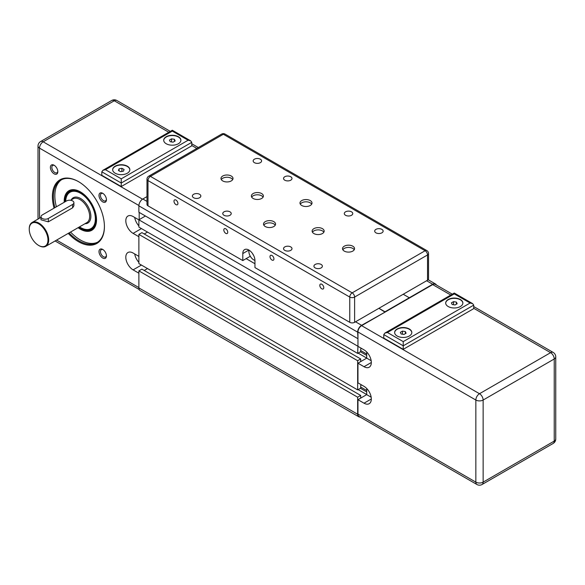 <?xml version="1.0" encoding="UTF-8"?>
<svg xmlns="http://www.w3.org/2000/svg" width="585" height="585" viewBox="0 0 585 585"><rect width="100%" height="100%" fill="white"/><g stroke="black" fill="none" stroke-linecap="round" stroke-linejoin="round"><path stroke-width="0.88" d="M357.954 338.357L357.647 332.148A5.587 3.225 -60 0 1 361.603 325.304L384.996 312.149L378.919 308.288L384.996 311.798L432.703 284.252A5.587 3.225 -60 0 1 435.496 283.981A5.587 3.225 -60 0 1 436.351 284.968M250.087 255.864L250.087 256.362L242.797 260.574L147.998 205.84L147.998 180.575L349.75 297.063A3.437 1.982 0 0 0 354.612 297.063L427.533 254.958A3.437 1.982 0 0 0 428.542 253.554A3.437 3.437 0 0 0 426.823 250.577A3.437 1.982 120 0 0 425.105 250.746A3.437 1.982 60 0 1 427.533 254.958L427.533 280.222L403.226 294.255L409.303 297.765L403.226 294.255L354.612 322.32L354.612 297.063A3.437 1.982 -120 0 0 352.177 292.851A3.437 1.982 120 0 0 349.75 297.063L349.75 322.32A3.437 1.982 0 0 0 354.612 322.32M361.603 348.463L360.689 348.989L360.689 351.651L357.647 353.406L357.954 345.932M361.603 384.952L360.689 385.478L360.689 388.14L357.647 389.895L357.647 360.704L360.689 358.949L360.689 361.618L366.707 358.144L357.954 363.197L364.031 366.707L371.321 362.495M360.097 417.054A5.587 3.225 -60 0 1 358.81 416.805A5.587 3.225 -60 0 1 357.647 414.246L357.647 397.193L360.689 395.438L360.689 398.107L366.707 394.634L371.175 397.215M357.647 338.532L138.879 212.223L138.879 205.84A5.587 3.225 -60 0 1 142.828 198.995L146.989 196.597M358.81 416.805L140.034 290.496A5.587 3.225 -60 0 1 138.879 287.937L138.879 270.892L357.647 397.193M138.879 270.892L141.914 269.137L360.689 395.438M358.137 389.617L366.707 394.561M144.224 270.467L147.508 268.573L144.224 270.467M360.448 388.279L366.707 391.899M360.689 387.021L366.707 390.495M357.647 360.704L138.879 234.402L138.879 263.594L357.647 389.895M138.879 234.402L141.914 232.647L360.689 358.949M358.137 353.128L366.707 358.071M144.224 233.978L147.508 232.084L144.224 233.978M360.448 351.797L366.707 355.409M360.689 350.532L366.707 354.005M357.647 346.108L138.879 219.806L138.879 227.104L357.647 353.406M138.879 219.806L145.438 216.011M427.533 280.222A3.437 1.982 0 0 0 428.542 278.818L428.542 253.554M349.75 322.32L254.95 267.586L254.95 260.574A8.592 4.965 60 0 0 251.199 251.923A8.592 4.965 60 0 0 244.574 249.619A8.592 4.965 60 0 0 242.797 253.554L248.874 250.044M250.087 256.362L250.519 256.61M146.989 179.171A3.437 1.982 0 0 0 147.998 180.575A3.437 1.982 -60 0 1 150.425 176.37A3.437 1.982 -120 0 0 148.707 176.195A3.437 3.437 0 0 0 146.989 179.171L146.989 204.436A3.437 1.982 0 0 0 147.998 205.84M253.437 255.067A0.863 0.497 60 0 1 252.888 254.109M254.95 260.391A6.874 3.971 60 0 1 249.027 250.139M242.797 260.574L242.797 253.554M319.827 285.4A2.786 1.609 60 0 1 320.404 284.12A2.786 1.609 60 0 1 323.191 285.729A2.786 1.609 60 0 1 323.191 288.946A2.786 1.609 60 0 1 321.041 288.2A2.786 1.609 60 0 1 319.827 285.4M269.992 256.625A2.786 1.609 60 0 1 270.57 255.352A2.786 1.609 60 0 1 273.356 256.961A2.786 1.609 60 0 1 273.356 260.179A2.786 1.609 60 0 1 271.213 259.433A2.786 1.609 60 0 1 269.992 256.625M223.806 229.964A2.786 1.609 60 0 1 224.384 228.684A2.786 1.609 60 0 1 227.17 230.293A2.786 1.609 60 0 1 227.17 233.51A2.786 1.609 60 0 1 225.028 232.764A2.786 1.609 60 0 1 223.806 229.964M173.979 201.196A2.786 1.609 60 0 1 174.557 199.916A2.786 1.609 60 0 1 177.343 201.525A2.786 1.609 60 0 1 177.343 204.743A2.786 1.609 60 0 1 175.193 203.997A2.786 1.609 60 0 1 173.979 201.196M275.228 225.203A6.018 3.473 0 0 0 273.787 223.872A6.018 3.473 0 0 0 263.842 225.203M273.787 221.627A6.018 3.473 180 0 1 275.55 224.084A6.018 3.473 180 0 1 269.531 227.558A6.018 3.473 180 0 1 263.521 224.084A6.018 3.473 180 0 1 267.228 220.874A6.018 3.473 180 0 1 273.787 221.627M263.075 197.138A6.018 3.473 0 0 0 261.634 195.807A6.018 3.473 0 0 0 251.689 197.138M261.634 193.562A6.018 3.473 180 0 1 263.396 196.012A6.018 3.473 180 0 1 257.378 199.485A6.018 3.473 180 0 1 251.367 196.012A6.018 3.473 180 0 1 255.075 192.809A6.018 3.473 180 0 1 261.634 193.562M232.691 179.595A6.018 3.473 0 0 0 231.25 178.264A6.018 3.473 0 0 0 221.298 179.595M231.25 176.019A6.018 3.473 180 0 1 233.013 178.469A6.018 3.473 180 0 1 226.995 181.942A6.018 3.473 180 0 1 220.976 178.469A6.018 3.473 180 0 1 224.691 175.266A6.018 3.473 180 0 1 231.25 176.019M311.688 204.158A6.018 3.473 0 0 0 310.247 202.82A6.018 3.473 0 0 0 300.302 204.158M310.247 200.575A6.018 3.473 180 0 1 312.01 203.032A6.018 3.473 180 0 1 305.999 206.505A6.018 3.473 180 0 1 299.981 203.032A6.018 3.473 180 0 1 303.695 199.821A6.018 3.473 180 0 1 310.247 200.575M354.225 249.766A6.018 3.473 0 0 0 352.792 248.435A6.018 3.473 0 0 0 342.839 249.766M352.792 246.19A6.018 3.473 180 0 1 354.547 248.64A6.018 3.473 180 0 1 348.536 252.113A6.018 3.473 180 0 1 342.517 248.64A6.018 3.473 180 0 1 346.232 245.437A6.018 3.473 180 0 1 352.792 246.19M323.841 232.223A6.018 3.473 0 0 0 322.401 230.892A6.018 3.473 0 0 0 312.456 232.223M322.401 228.647A6.018 3.473 180 0 1 324.163 231.097A6.018 3.473 180 0 1 318.152 234.57A6.018 3.473 180 0 1 312.134 231.097A6.018 3.473 180 0 1 315.849 227.894A6.018 3.473 180 0 1 322.401 228.647M260.369 159.208A4.227 2.442 180 0 1 261.605 160.934A4.227 2.442 180 0 1 257.378 163.369A4.227 2.442 180 0 1 253.151 160.934A4.227 2.442 180 0 1 255.762 158.674A4.227 2.442 180 0 1 260.369 159.208M290.752 176.75A4.227 2.442 180 0 1 291.988 178.469A4.227 2.442 180 0 1 287.761 180.911A4.227 2.442 180 0 1 283.542 178.469A4.227 2.442 180 0 1 286.145 176.217A4.227 2.442 180 0 1 290.752 176.75M199.595 194.293A4.227 2.442 180 0 1 200.838 196.012A4.227 2.442 180 0 1 196.611 198.454A4.227 2.442 180 0 1 192.385 196.012A4.227 2.442 180 0 1 194.995 193.759A4.227 2.442 180 0 1 199.595 194.293M229.985 211.836A4.227 2.442 180 0 1 231.221 213.554A4.227 2.442 180 0 1 226.995 215.997A4.227 2.442 180 0 1 222.768 213.554A4.227 2.442 180 0 1 225.379 211.302A4.227 2.442 180 0 1 229.985 211.836M351.519 211.836A4.227 2.442 180 0 1 352.762 213.554A4.227 2.442 180 0 1 348.536 215.997A4.227 2.442 180 0 1 344.309 213.554A4.227 2.442 180 0 1 346.92 211.302A4.227 2.442 180 0 1 351.519 211.836M381.91 229.379A4.227 2.442 180 0 1 383.146 231.097A4.227 2.442 180 0 1 378.919 233.539A4.227 2.442 180 0 1 374.692 231.097A4.227 2.442 180 0 1 377.303 228.845A4.227 2.442 180 0 1 381.91 229.379M290.752 246.914A4.227 2.442 180 0 1 291.988 248.64A4.227 2.442 180 0 1 287.761 251.082A4.227 2.442 180 0 1 283.542 248.64A4.227 2.442 180 0 1 286.145 246.387A4.227 2.442 180 0 1 290.752 246.914M321.136 264.457A4.227 2.442 180 0 1 322.372 266.182A4.227 2.442 180 0 1 318.152 268.625A4.227 2.442 180 0 1 313.926 266.182A4.227 2.442 180 0 1 316.529 263.93A4.227 2.442 180 0 1 321.136 264.457M366.707 351.995L366.707 358.144L371.175 360.726M357.954 363.197L357.954 382.846L364.031 386.356A10.311 5.952 60 0 1 370.766 395.438A10.311 5.952 60 0 1 369.186 403.701A10.311 5.952 60 0 1 364.031 403.197L357.954 399.687L366.707 394.634L366.707 388.484M452.293 294.175L435.277 284.347A5.155 2.976 -60 0 0 432.703 284.602L361.603 325.655A5.155 2.976 -60 0 0 357.954 331.973L357.954 346.357L364.031 349.867A10.311 5.952 60 0 1 370.766 358.949A10.311 5.952 60 0 1 369.186 367.219A10.311 5.952 60 0 1 364.031 366.707M406.1 333.223L404.001 334.437L401.12 333.991L400.352 332.331L402.458 331.117L405.332 331.563L406.1 333.223M405.332 331.563L405.332 333.669M402.458 331.117L402.458 334.196M452.168 304.522L451.401 302.862L453.499 301.648L456.38 302.087L457.148 303.754L455.042 304.968L452.168 304.522M456.38 302.087L456.38 304.193M453.499 301.648L453.499 304.726M411.818 332.638A8.592 4.965 0 0 0 409.303 329.267A8.592 4.965 0 0 0 400.052 328.163A8.592 4.965 0 0 0 394.634 332.638M409.303 328.989A8.592 4.965 180 0 1 411.818 332.499A8.592 4.965 180 0 1 403.226 337.457A8.592 4.965 180 0 1 394.634 332.499A8.592 4.965 180 0 1 399.935 327.914A8.592 4.965 180 0 1 409.303 328.989M462.867 303.162A8.592 4.965 0 0 0 460.351 299.798A8.592 4.965 0 0 0 451.101 298.694A8.592 4.965 0 0 0 445.682 303.162M460.351 299.513A8.592 4.965 180 0 1 462.867 303.023A8.592 4.965 180 0 1 454.274 307.988A8.592 4.965 180 0 1 445.682 303.023A8.592 4.965 180 0 1 450.984 298.438A8.592 4.965 180 0 1 460.351 299.513M403.226 341.618L387.424 332.499L384.85 333.114L383.782 334.598L403.226 345.83L473.718 305.129L472.651 303.644L470.077 303.023L403.226 341.618L403.226 349.34L383.782 338.108L383.782 334.598M387.424 332.499L454.274 293.904L454.274 293.034L454.274 293.904L470.077 303.023M473.718 305.129L473.718 308.639L403.226 349.34M357.954 414.07L475.846 482.135A5.155 2.976 0 0 0 483.137 482.135A5.155 2.976 60 0 1 482.069 484.497L553.169 443.445A5.155 2.976 -120 0 0 554.236 441.083A5.155 2.976 0 0 0 555.75 438.984L555.75 356.879A5.155 2.976 180 0 1 554.236 358.985L554.236 441.083L483.137 482.135L483.137 400.038L554.236 358.985A5.155 2.976 -120 0 0 550.595 352.667L479.495 393.72A5.155 2.976 60 0 1 483.137 400.038A5.155 2.976 180 0 1 475.846 400.038L475.846 482.135A5.155 2.976 120 0 0 476.914 484.497L359.022 416.432A5.155 2.976 -60 0 1 357.954 414.07L357.954 399.687M38.785 245.517A13.748 7.941 -120 0 0 38.976 245.627A13.748 7.941 -120 0 0 45.849 246.307A13.748 7.941 -120 0 0 48.694 240.011A13.748 7.941 -120 0 0 42.698 226.176A13.748 7.941 -120 0 0 32.095 222.49A13.748 7.941 -120 0 0 29.25 228.786A13.748 7.941 -120 0 0 29.25 228.998M73.9 202.681L73.9 205.766L72.642 207.807L48.328 221.839L40.994 219.799L40.994 216.713A4.3 2.479 180 0 1 42.252 214.958L66.566 200.926A4.3 2.479 180 0 1 71.246 200.392A4.3 2.479 180 0 1 73.9 202.681A4.3 2.479 180 0 1 72.642 204.436L48.328 218.468A4.3 2.479 180 0 1 43.648 219.009A4.3 2.479 180 0 1 40.994 216.713M80.723 227.623A21.484 12.402 -120 0 0 80.905 227.733A21.484 12.402 -120 0 0 91.648 228.801A21.484 12.402 -120 0 0 95.523 213.869A21.484 12.402 -120 0 0 70.163 191.58A21.484 12.402 -120 0 0 65.71 201.415A20.972 12.109 60 0 1 78.69 192.348A20.972 12.109 60 0 1 94.814 213.993A20.972 12.109 60 0 1 80.54 227.521A20.972 12.109 60 0 1 79.501 226.878M138.879 273.202L133.102 269.868A10.311 5.952 60 0 1 126.367 260.786A10.311 5.952 60 0 1 127.947 252.515A10.311 5.952 60 0 1 133.102 253.027L138.879 256.362M56.387 206.797A36.094 20.841 60 0 1 54.836 195.77A36.094 20.841 60 0 1 61.593 179.69M97.658 242.161A36.094 20.841 60 0 1 70.544 232.048M78.105 227.689A22.859 13.199 -120 0 0 96.525 219.836A22.859 13.199 -120 0 0 80.357 191.843A22.859 13.199 -120 0 0 64.189 201.174A22.859 13.199 -120 0 0 64.218 202.278M138.879 236.713L133.102 233.378A10.311 5.952 60 0 1 126.367 224.296A10.311 5.952 60 0 1 127.947 216.033A10.311 5.952 60 0 1 133.102 216.538L138.879 219.872M139.179 212.399L139.179 219.631M99.004 251.587A5.258 3.035 -120 0 0 102.719 258.022A5.258 3.035 -120 0 0 106.441 255.879A5.258 3.035 -120 0 0 102.719 249.437A5.258 3.035 -120 0 0 99.004 251.587M50.39 167.383A5.258 3.035 -120 0 0 54.105 173.818A5.258 3.035 -120 0 0 57.82 171.676A5.258 3.035 -120 0 0 54.105 165.233A5.258 3.035 -120 0 0 50.39 167.383M68.233 233.386A36.782 21.235 -120 0 0 104.422 226.644A36.782 21.235 -120 0 0 78.412 181.599A36.782 21.235 -120 0 0 52.401 196.611A36.782 21.235 -120 0 0 54.069 208.143M99.004 195.448A5.258 3.035 -120 0 0 102.719 201.883A5.258 3.035 -120 0 0 106.441 199.741A5.258 3.035 -120 0 0 102.719 193.299A5.258 3.035 -120 0 0 99.004 195.448M106.419 255.426A4.227 2.442 60 0 1 105.563 256.969A4.227 2.442 60 0 1 102.309 255.835A4.227 2.442 60 0 1 100.459 251.587A4.227 2.442 60 0 1 101.337 249.649A4.227 2.442 60 0 1 103.106 249.685M106.419 199.288A4.227 2.442 60 0 1 105.563 200.83A4.227 2.442 60 0 1 102.309 199.704A4.227 2.442 60 0 1 100.459 195.448A4.227 2.442 60 0 1 101.337 193.511A4.227 2.442 60 0 1 103.106 193.547M57.805 171.215A4.227 2.442 60 0 1 56.95 172.765A4.227 2.442 60 0 1 53.688 171.632A4.227 2.442 60 0 1 51.846 167.383A4.227 2.442 60 0 1 52.723 165.445A4.227 2.442 60 0 1 54.493 165.482M138.879 262.365A10.311 5.952 60 0 1 134.711 253.956M138.879 225.876A10.311 5.952 60 0 1 134.711 217.466M47.97 240.011A13.236 7.642 60 0 1 38.61 245.415A13.236 7.642 60 0 1 29.25 229.203A13.236 7.642 60 0 1 38.61 223.806A13.236 7.642 60 0 1 47.97 240.011M121.899 168.304L124.093 169.467L123.45 171.142L120.612 171.661L118.419 170.498L119.062 168.824L121.899 168.304L121.899 171.427M119.062 168.824L119.062 170.842M112.664 169.84A8.592 4.965 180 0 1 112.868 168.911A8.592 4.965 180 0 1 118.85 165.219A8.592 4.965 180 0 1 127.333 166.476A8.592 4.965 180 0 1 129.848 169.84M121.256 178.827L121.256 186.542L101.812 175.317L101.812 171.807L102.88 170.315L105.454 169.701L172.304 131.106L172.304 130.236L172.304 131.106L188.099 140.232L121.256 178.827L105.454 169.701M121.256 186.542L191.748 145.84L191.748 142.338L190.681 140.846L188.099 140.232M166.228 143.742A8.592 4.965 180 0 1 163.705 140.232A8.592 4.965 180 0 1 172.304 135.267A8.592 4.965 180 0 1 180.897 140.232A8.592 4.965 180 0 1 175.588 144.817A8.592 4.965 180 0 1 166.228 143.742M127.333 166.191A8.592 4.965 180 0 1 129.848 169.701A8.592 4.965 180 0 1 121.256 174.666A8.592 4.965 180 0 1 112.664 169.701A8.592 4.965 180 0 1 117.965 165.116A8.592 4.965 180 0 1 127.333 166.191M163.712 140.371A8.592 4.965 180 0 1 172.304 135.552A8.592 4.965 180 0 1 180.889 140.371M64.935 201.869A22.347 12.899 60 0 1 64.92 201.174A22.347 12.899 60 0 1 69.549 190.944A22.347 12.899 60 0 1 80.54 191.946M96.518 219.624A22.347 12.899 60 0 1 91.896 229.649A22.347 12.899 60 0 1 78.792 227.287M54.931 207.646A36.094 20.841 60 0 1 53.374 196.611A36.094 20.841 60 0 1 60.855 180.092A36.094 20.841 60 0 1 78.661 181.738M104.422 226.366A36.094 20.841 60 0 1 96.949 242.607A36.094 20.841 60 0 1 69.088 232.888M171.515 138.85L174.396 139.288L175.186 140.948L173.087 142.17L170.206 141.731L169.423 140.078L171.515 138.85L171.515 141.928M174.396 139.288L174.396 141.409M142.828 198.995L146.989 201.401M246.139 258.643L254.95 263.733M355.519 321.794L361.603 325.304M138.879 205.84L357.647 332.148M426.626 280.749L432.703 284.252M138.879 287.937L357.647 414.246M223.346 134.265A3.437 1.982 -60 0 1 225.064 134.097A3.437 3.437 0 0 0 221.627 134.097A3.437 1.982 60 0 1 223.346 134.265L425.105 250.746L352.177 292.851L150.425 176.37L223.346 134.265M364.031 403.197L371.321 398.985M555.75 356.879A5.155 5.155 0 0 0 553.169 352.411A5.155 2.976 120 0 0 550.595 352.667L473.718 308.288M361.603 325.655L479.495 393.72A5.155 2.976 120 0 0 475.846 400.038L357.954 331.973M432.703 284.602L450.786 295.045M70.588 200.267L73.059 198.841A13.748 7.941 60 0 1 83.655 202.527A13.748 7.941 60 0 1 89.659 216.362A13.748 7.941 60 0 1 86.807 222.658L45.849 246.307M84.949 223.733A14.61 8.439 -120 0 0 90.872 216.362A14.61 8.439 -120 0 0 82.799 200.063A14.61 8.439 -120 0 0 71.194 199.916M133.102 269.868L141.431 265.063M138.886 205.496L39.517 148.122A5.155 2.976 180 0 1 38.01 146.016L38.01 219.075M39.517 218.205L39.517 148.122A5.155 2.976 -60 0 1 43.166 141.811A5.155 2.976 60 0 0 40.592 141.555A5.155 5.155 0 0 0 38.01 146.016M138.879 287.586L56.613 240.091M133.102 233.378L141.431 228.574M48.328 221.839L48.328 218.468M72.642 207.807L72.642 204.436M101.812 171.807L121.256 183.032L191.748 142.338M142.535 199.178L43.166 141.811L114.265 100.759A5.155 2.976 -120 0 0 111.691 100.503L40.592 141.555M196.816 148.422L191.748 145.489M168.809 132.254L114.265 100.759A5.155 2.976 -60 0 1 116.846 100.503A5.155 5.155 0 0 0 111.691 100.503M428.147 279.74L435.496 283.981M148.707 176.195L221.627 134.097M225.064 134.097L426.823 250.577M384.85 333.114L454.274 293.034L472.651 303.644M553.169 443.445A5.155 5.155 0 0 0 555.75 438.984M476.914 484.497A5.155 5.155 0 0 0 482.069 484.497M473.718 306.547L553.169 352.411M40.994 217.357L32.095 222.49M38.61 245.415L38.976 245.627M29.25 229.203L29.25 228.786M73.045 189.92L70.163 191.58M94.536 227.134L91.648 228.801M80.54 227.521L80.905 227.733M190.681 140.846L172.304 130.236L102.88 170.315M139.179 289.502L55.1 240.961M198.33 147.544L191.748 143.749M170.323 131.376L116.846 100.503"/></g></svg>
